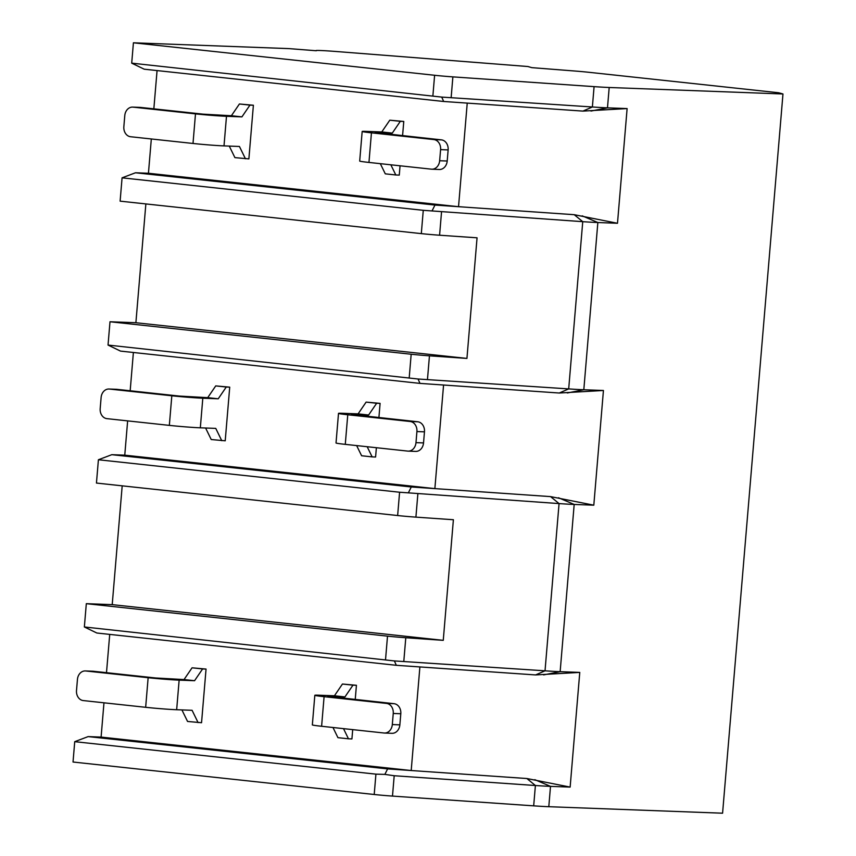<?xml version="1.0" encoding="UTF-8"?>
<svg xmlns="http://www.w3.org/2000/svg" width="856" height="856" viewBox="0 0 856 856"><rect width="100%" height="100%" fill="white"/><g stroke="black" fill="none" stroke-linecap="round" stroke-linejoin="round"><path stroke-width="1.28" d="M782.973 93.978L609.194 87.494A37.15 1.23 -175.2 0 1 594.085 86.638L452.878 76.879A18.575 0.621 -175.2 0 1 434.613 75.275L133.418 42.8L288.9 48.61L316.292 50.75A24.15 0.802 -175.2 0 1 315.982 50.59A24.15 0.802 -175.2 0 1 336.13 51.499L527.895 66.522L531.801 67.645L575.51 71.069A18.575 0.621 -175.2 0 1 589.313 72.343L778.725 92.769L782.973 93.978L722.582 813.2L548.803 806.705A37.15 1.23 -175.2 0 1 533.684 805.849L392.487 796.091A18.575 0.621 -175.2 0 1 374.211 794.496L73.028 762.022L74.729 741.671L88.147 736.599L101.094 737.091L411.201 770.528L387.618 768.891L384.858 774.391L375.923 774.145L74.729 741.671M109.996 321.76L135.89 322.723L466.937 358.418L429.455 355.829A18.575 0.621 -175.2 0 1 411.18 354.234L109.996 321.76L108.038 345.064L418.06 379.005L568.694 388.902A37.15 1.23 4.8 0 0 583.813 389.758L603.437 390.486L593.807 505.179L574.183 504.452A37.15 1.23 -175.2 0 1 559.064 503.585L399.591 492.232L98.408 459.758L111.815 454.686L124.762 455.167L434.869 488.615L411.287 486.978L111.815 454.686M417.867 493.826L415.909 517.131L453.391 519.731L443.258 640.342L405.787 637.741A18.575 0.621 -175.2 0 1 387.511 636.147L86.317 603.673L84.359 626.977L394.391 660.928L545.026 670.815A37.15 1.23 4.8 0 0 560.145 671.671L579.769 672.409L570.139 787.092L550.504 786.364A37.15 1.23 -175.2 0 1 535.396 785.508L394.199 775.739L384.858 774.391M133.418 42.8L131.706 63.151L441.728 97.092L592.373 106.979A37.15 1.23 4.8 0 0 607.482 107.845L627.116 108.573L617.486 223.266L597.852 222.528A37.15 1.23 -175.2 0 1 582.743 221.672L423.271 210.319L122.076 177.834L135.494 172.773L148.441 173.254L458.538 206.692L467.237 103.105L582.925 111.098L627.116 108.573M593.807 505.179L550.558 496.608L434.869 488.615L443.569 385.018L559.257 393.022L568.694 388.902L582.743 221.672L574.226 214.696L617.486 223.266M443.569 385.018L419.986 383.392L120.514 351.099L108.038 345.064M133.386 352.479L130.176 390.764M127.64 420.885L124.762 455.167M98.408 459.758L96.45 483.062L397.644 515.537A18.575 0.621 -175.2 0 0 415.909 517.131M122.194 485.834L112.211 604.636L443.258 640.342M86.317 603.673L112.211 604.636M570.139 787.092L526.879 778.521L411.201 770.528L419.889 666.931L396.317 665.305L96.846 633.012L84.359 626.977M109.718 634.403L106.497 672.677M103.972 702.808L101.094 737.091M441.728 97.092L443.665 101.479L144.193 69.186L131.706 63.151M157.065 70.567L153.845 108.851M151.319 138.972L148.441 173.254M122.076 177.834L120.118 201.149L421.312 233.624A18.575 0.621 -175.2 0 0 439.588 235.218L477.06 237.808L466.937 358.418M145.862 203.921L135.89 322.723M387.618 768.891L88.147 736.599M181.921 709.924L187.56 721.458L201.545 722.721L206.05 669.071L192.065 667.808L202.594 668.943L194.569 680.702L184.04 679.568L192.065 667.808M343.502 728.627L348.467 738.803L351.923 738.931L352.704 729.622M355.229 699.502L356.428 685.292L342.443 684.03L352.972 685.164L344.947 696.923L334.429 695.789L342.443 684.03M419.889 666.931L535.578 674.935L579.769 672.409M396.317 665.305L394.391 660.928M443.665 101.479L467.237 103.105M574.226 214.696L434.966 205.066L432.205 210.565M434.966 205.066L135.494 172.773M229.269 146.098L234.908 157.622L248.882 158.884L253.387 105.245L239.413 103.983L249.941 105.117L241.916 116.876L231.388 115.742L239.413 103.983M390.839 164.801L395.814 174.977L399.271 175.106L400.052 165.797M402.577 135.665L403.775 121.456L389.79 120.193L400.319 121.327L392.294 133.097L381.765 131.952L389.79 120.193M193.007 143.466L195.489 113.869L133.087 107.139A9.288 7.554 -87.9 0 0 132.659 107.107A9.288 7.554 -87.9 0 0 124.783 115.581L123.853 126.677A9.288 7.554 -87.9 0 0 130.594 136.735L193.007 143.466A22.288 0.738 -175.2 0 0 224.005 145.894L239.434 146.472L245.437 158.756M139.774 107.396A9.288 7.554 92.1 0 1 140.202 107.396A9.288 7.554 92.1 0 1 140.641 107.428L203.043 114.148L231.388 115.742M195.489 113.869A22.288 0.738 4.8 0 0 226.487 116.298L241.916 116.876M433.842 139.571L371.44 132.841L368.957 162.437L431.36 169.167A9.288 7.554 -87.9 0 0 431.788 169.199A9.288 7.554 -87.9 0 0 439.652 160.735L440.594 149.629A9.288 7.554 -87.9 0 0 433.842 139.571L441.396 139.86L375.131 132.552L392.294 133.097M381.765 131.952L366.336 131.385A22.288 0.738 4.8 0 0 362.174 131.46A22.288 0.738 4.8 0 0 371.44 132.841M439.652 160.735L447.207 161.014A9.288 7.554 92.1 0 1 439.342 169.488L431.788 169.199M447.207 161.014L448.137 149.918A9.288 7.554 92.1 0 0 441.396 139.86M253.387 105.245L249.941 105.117M368.957 162.437A22.288 0.738 -175.2 0 1 359.691 161.056L362.174 131.46M403.775 121.456L400.319 121.327M395.814 174.977L385.286 173.843L380.321 163.667M411.287 486.978L408.537 492.478M205.601 428.011L211.229 439.535L225.214 440.808L229.718 387.158L215.733 385.895L226.262 387.03L218.237 398.789L207.719 397.655L215.733 385.895M367.171 446.714L372.146 456.89L375.591 457.018L376.373 447.709M378.908 417.589L380.096 403.379L366.122 402.106L376.651 403.251L368.626 415.01L358.097 413.876L366.122 402.106M559.257 393.022L603.437 390.486M419.986 383.392L418.06 379.005M169.338 425.379L171.821 395.782L109.408 389.052A9.288 7.554 -87.9 0 0 108.98 389.02A9.288 7.554 -87.9 0 0 101.115 397.494L100.184 408.59A9.288 7.554 -87.9 0 0 106.925 418.648L169.338 425.379A22.288 0.738 -175.2 0 0 200.325 427.818L215.755 428.385L221.758 440.68M116.106 389.309A9.288 7.554 92.1 0 1 116.534 389.309A9.288 7.554 92.1 0 1 116.962 389.341L179.375 396.071L207.719 397.655M171.821 395.782A22.288 0.738 4.8 0 0 202.808 398.211L218.237 398.789M410.174 421.494L347.761 414.764L345.278 444.36L407.691 451.091A9.288 7.554 -87.9 0 0 408.119 451.123A9.288 7.554 -87.9 0 0 415.984 442.648L416.915 431.552A9.288 7.554 -87.9 0 0 410.174 421.494L417.728 421.773L351.463 414.465L368.626 415.01M358.097 413.876L342.668 413.298A22.288 0.738 4.8 0 0 338.505 413.373A22.288 0.738 4.8 0 0 347.761 414.764M415.984 442.648L423.538 442.927A9.288 7.554 92.1 0 1 415.674 451.401L408.119 451.123M423.538 442.927L424.469 431.831A9.288 7.554 92.1 0 0 417.728 421.773M229.718 387.158L226.262 387.03M345.278 444.36A22.288 0.738 -175.2 0 1 336.023 442.98L338.505 413.373M380.096 403.379L376.651 403.251M372.146 456.89L361.617 455.756L356.642 445.58M145.659 707.302L148.142 677.706L85.739 670.976A9.288 7.554 -87.9 0 0 85.311 670.943A9.288 7.554 -87.9 0 0 77.447 679.407L76.505 690.514A9.288 7.554 -87.9 0 0 83.257 700.572L145.659 707.302A22.288 0.738 -175.2 0 0 176.657 709.731L192.086 710.309L198.089 722.592M92.427 671.222A9.288 7.554 92.1 0 1 92.865 671.222A9.288 7.554 92.1 0 1 93.293 671.254L155.696 677.984L184.04 679.568M148.142 677.706A22.288 0.738 4.8 0 0 179.139 680.135L194.569 680.702M386.505 703.407L324.092 696.677L321.61 726.273L384.012 733.004A9.288 7.554 -87.9 0 0 384.451 733.036A9.288 7.554 -87.9 0 0 392.315 724.561L393.246 713.465A9.288 7.554 -87.9 0 0 386.505 703.407L394.049 703.686L327.784 696.377L344.947 696.923M334.429 695.789L318.999 695.211A22.288 0.738 4.8 0 0 314.826 695.297A22.288 0.738 4.8 0 0 324.092 696.677M392.315 724.561L399.859 724.85A9.288 7.554 92.1 0 1 391.995 733.314L384.451 733.036M399.859 724.85L400.801 713.744A9.288 7.554 92.1 0 0 394.049 703.686M206.05 669.071L202.594 668.943M321.61 726.273A22.288 0.738 -175.2 0 1 312.344 724.893L314.826 695.297M356.428 685.292L352.972 685.164M348.467 738.803L337.938 737.669L332.973 727.493M582.176 215.84L597.852 222.528L583.813 389.758L567.303 392.979M558.497 497.753L574.183 504.452L560.145 671.671L543.624 674.892M534.829 779.677L550.504 786.364L548.803 806.705M609.194 87.494L607.482 107.845L590.972 111.055M526.879 778.521L535.396 785.508L533.684 805.849M550.558 496.608L559.064 503.585L545.026 670.815L535.578 674.935M594.085 86.638L592.373 106.989L582.925 111.098M394.199 775.739L392.487 796.091M452.878 76.879L451.176 97.22M405.787 637.741L403.829 661.057M441.536 211.914L439.588 235.218M429.455 355.829L427.497 379.133M375.923 774.145L374.211 794.496M434.613 75.275L432.901 95.626M387.511 636.147L385.553 659.462M399.591 492.232L397.644 515.537M411.18 354.234L409.232 377.539M423.271 210.319L421.312 233.624M133.087 107.139L140.641 107.428M224.005 145.894L226.487 116.298M440.594 149.629L448.137 149.918M109.408 389.052L116.962 389.341M200.325 427.818L202.808 398.211M416.915 431.552L424.469 431.831M85.739 670.976L93.293 671.254M176.657 709.731L179.139 680.135M393.246 713.465L400.801 713.744M132.659 107.107L140.202 107.396M108.98 389.02L116.534 389.309M85.311 670.943L92.865 671.222"/></g></svg>
